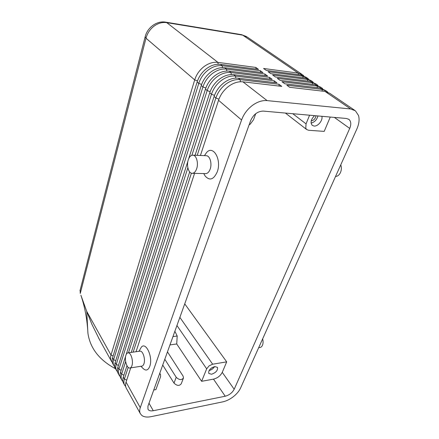 <?xml version="1.0" encoding="UTF-8"?>
<svg xmlns="http://www.w3.org/2000/svg" width="439" height="439" viewBox="0 0 439 439"><rect width="100%" height="100%" fill="white"/><g stroke="black" fill="none" stroke-linecap="round" stroke-linejoin="round"><path stroke-width="0.66" d="M327.692 92.113L326.72 91.241L322.017 89.38L286.799 85.193L289.724 87.301L325.008 91.427L350.679 108.982L355.409 110.798L358.531 115.528C359.618 119.479 359.064 123.957 356.869 128.967L240.583 388.01C239.129 391.122 236.703 394.03 233.296 396.719C229.844 399.364 226.332 401.076 222.771 401.861L151.093 416.66C147.032 417.456 143.91 417.023 141.726 415.354L140.315 413.626C139.492 411.98 139.476 409.999 140.271 407.677L126.053 382.106L130.723 367.877M325.008 91.427L329.716 93.287L354.558 110.216M322.742 88.733L321.792 87.882L317.095 86.011L281.992 81.731L284.867 83.8L320.036 88.025L325.87 90.659M317.874 85.402L316.942 84.579L312.255 82.702L277.272 78.334L280.098 80.364L315.147 84.683L320.936 87.301M313.089 82.131L312.178 81.33L307.492 79.448L272.635 74.992L275.412 76.99L310.34 81.396L316.091 83.997M308.381 78.916L307.487 78.131L302.811 76.243L268.081 71.705L270.803 73.67L305.61 78.158L311.322 80.749M303.75 75.755L302.877 74.992L298.207 73.099L263.598 68.479L266.281 70.41L300.962 74.981L306.636 77.549M200.431 155.477L218.545 100.295C220.444 94.742 223.769 90.116 228.505 86.423C233.323 82.889 238.136 81.358 242.937 81.83L281.794 86.373L278.886 84.255L240.133 79.646C235.337 79.168 230.552 80.688 225.761 84.2C221.047 87.871 217.749 92.475 215.867 98.007L197.204 155.351M128.199 367.372L124.38 379.098C123.655 381.392 123.716 383.379 124.555 385.058L125.691 386.572M126.377 388.35L126.218 388.06C125.373 386.386 125.318 384.405 126.053 382.106M218.545 100.295L241.571 120.001C243.672 114.266 247.206 109.465 252.173 105.585C257.21 101.87 262.187 100.207 267.104 100.608L242.937 81.83M115.589 368.793L115.43 368.502C114.574 366.812 114.491 364.825 115.177 362.548L201.265 85.512C203.027 80.096 206.193 75.612 210.758 72.056C215.406 68.66 220.087 67.216 224.801 67.738L262.999 72.665L260.294 70.69L222.194 65.713C217.492 65.186 212.833 66.613 208.212 69.993C203.663 73.527 200.519 77.994 198.779 83.383L113.602 359.711C112.922 361.983 113.01 363.969 113.86 365.66L114.914 367.119M112.988 364.074L112.823 363.783C111.967 362.087 111.879 360.106 112.554 357.834L197.138 81.978C198.867 76.6 201.995 72.15 206.528 68.627C211.132 65.263 215.779 63.842 220.471 64.374L258.505 69.384L255.844 67.441L256.085 69.066M255.844 67.441L217.909 62.382C213.233 61.844 208.602 63.249 204.02 66.602C199.515 70.103 196.409 74.531 194.702 79.893L111.001 355.036C110.332 357.302 110.425 359.283 111.281 360.984L112.313 362.422M113.13 355.958L111.001 355.036L86.752 311.427L91.927 324.366L99.318 339.292M118.228 373.578L118.069 373.287C117.218 371.597 117.142 369.616 117.839 367.333L205.463 89.106C207.257 83.657 210.462 79.141 215.077 75.552C219.763 72.117 224.477 70.657 229.213 71.162L267.57 76.002L264.816 73.993L226.557 69.099C221.832 68.583 217.14 70.031 212.476 73.445C207.888 77.017 204.711 81.511 202.933 86.938L116.236 364.458C115.545 366.735 115.627 368.716 116.478 370.406L117.548 371.882M188.677 158.748L209.743 92.766C211.576 87.284 214.814 82.73 219.467 79.108C224.197 75.64 228.944 74.158 233.702 74.652L272.229 79.399L269.425 77.352L230.996 72.55C226.25 72.045 221.525 73.522 216.822 76.962C212.196 80.567 208.975 85.1 207.17 90.56L118.914 369.265C118.212 371.548 118.283 373.534 119.134 375.219L120.226 376.706M125.653 361.615L121.63 374.149C120.912 376.437 120.983 378.423 121.828 380.103L122.936 381.606M120.906 378.434L120.747 378.144C119.896 376.459 119.831 374.472 120.538 372.19L125.658 356.144M123.622 383.357L123.458 383.066C122.618 381.387 122.552 379.4 123.277 377.112L126.97 365.698M195.081 155.269L214.1 96.498C215.966 90.977 219.248 86.39 223.945 82.73C228.719 79.234 233.493 77.725 238.278 78.208L276.971 82.856L274.117 80.771L235.523 76.068C230.755 75.574 225.997 77.072 221.251 80.551C216.581 84.184 213.321 88.755 211.477 94.248L191.887 155.28M255.712 113.712L253.533 119.726L250.268 124.133L249.1 124.885M330.265 117.043L324.196 131.387L308.54 130.257L306.641 129.505L305.774 128.248L306.054 123.875L292.764 113.712M210.479 368.826L212.553 367.339M214.731 366.57L217.459 367.355C217.958 370.351 215.993 372.651 211.56 374.242L208.783 373.446C208.305 370.439 210.286 368.145 214.731 366.57M209.101 370.532C211.444 369.956 213.272 368.639 214.589 366.592M311.235 120.818C313.852 120.385 315.427 118.7 315.959 115.77M321.82 116.291C323.153 120.132 318.001 126.58 314.05 126.053L312.211 125.324C310.159 122.552 310.949 119.326 314.571 115.649M311.081 123.085C314.549 122.212 316.837 119.831 317.94 115.945M80.172 290.036L80.266 293.455L145.989 38.209C147.334 33.276 150.017 29.254 154.045 26.137C158.15 23.168 162.392 22.005 166.771 22.641L242.734 35.158L247.267 37.085L302.027 74.41M159.615 373.693L160.526 374.516L160.575 376.706L155.9 389.623L153.749 390.019M176.939 325.524L206.67 368.842L209.079 365.868L212.657 364.205L179.869 317.375M258.686 347.683L259.647 347.529C260.837 347.485 261.77 346.755 262.44 345.339C263.224 343.441 263.29 341.295 262.632 338.892M340.774 164.823C341.652 167.402 341.547 169.975 340.472 172.549C339.27 175.018 337.624 176.335 335.533 176.489M130.218 367.953L141.567 366.164C142.582 366.164 143.366 365.385 143.926 363.821C145.594 359.448 143.048 350.948 140.167 351.129L139.575 351.211M140.052 349.4L141.232 347.326C145.792 341.01 153.282 357.286 149.765 366.345C148.13 370.324 145.946 371.076 143.218 368.601L140.881 366.274M131.925 365.692C133.555 361.281 131.052 352.676 128.226 352.841C127.211 352.835 126.432 353.642 125.889 355.261C124.308 359.662 126.767 368.184 129.62 368.052C130.613 368.058 131.382 367.267 131.925 365.692M205.99 155.702L206.5 155.719C210.012 155.933 212.174 163.67 210.182 169.07C209.013 172.198 207.406 173.707 205.364 173.603L192.496 173.317M204.431 155.636L206.659 152.426C213.354 144.793 221.843 159.845 217.25 171.852C213.711 179.65 209.677 181.038 205.156 176.017L204.173 174.321M188.254 159.884C189.379 156.652 190.976 155.088 193.039 155.186C196.491 155.395 198.62 163.231 196.672 168.708C195.531 171.879 193.95 173.41 191.942 173.306C188.468 173.076 186.372 165.349 188.254 159.884M174.87 331.275L177.197 336.011L176.725 343.956L201.616 381.304L213.508 379.142C217.519 378.1 220.433 375.839 222.26 372.354L226.694 361.862L212.657 364.205M226.694 361.862L184.731 303.859M206.67 368.842L201.616 381.304M172.966 336.581L177.197 336.011M115.528 368.689L114.25 368.052C98.934 359.486 90.171 347.968 87.965 333.503L87.767 330.512M114.936 367.213L114.25 368.052M81.138 295.919L86.752 311.427L87.893 332.822M164.806 359.267L176.209 377.277C179.233 380.097 181.664 380.311 183.497 377.919L183.074 376.086L167.468 351.869M183.497 377.919L181.263 383.719C179.425 386.128 177.005 385.925 174.009 383.099L162.726 365.039M225.229 396.23L153.277 410.717C150.621 411.195 148.843 410.69 147.954 409.214L147.932 406.174L250.603 120.703C253.424 114.458 257.644 111.254 263.257 111.089L346.525 118.486L349 119.435C351.101 121.411 351.343 124.407 349.713 128.413L234.19 389.261C232.286 392.779 229.301 395.105 225.229 396.23L213.508 379.142M169.964 344.917L176.725 343.956M309.572 115.205L306.054 123.875M260.294 70.69L260.541 72.347M264.816 73.993L265.074 75.684M126.191 354.487L187.925 161.113M269.425 77.352L269.689 79.086M131.272 352.402L189.686 171.929M350.679 108.982L267.104 100.608M187.865 167.802L128.479 352.808M274.117 80.771L274.386 82.543M191.404 173.18L133.16 352.133M136.024 351.721L194.565 173.361M241.571 120.001L140.271 407.677M278.886 84.255L279.166 86.066M240.435 81.747L240.133 79.646L238.278 78.208M126.706 380.114L124.38 379.098L123.277 377.112M115.77 360.649L113.602 359.711L112.554 357.834M118.442 365.413L116.236 364.458L115.177 362.548M121.159 370.242L118.914 369.265L117.839 367.333M123.913 375.142L121.63 374.149L120.538 372.19M197.138 81.978L198.779 83.383L201.616 84.464M145.199 36.613L145.989 38.209L194.702 79.893L197.479 80.952M201.265 85.512L202.933 86.938L205.825 88.041M205.463 89.106L207.17 90.56L210.116 91.685M209.743 92.766L211.477 94.248L214.484 95.395M235.82 78.115L235.523 76.068L233.702 74.652M214.1 96.498L215.867 98.007L218.935 99.181M231.287 74.553L230.996 72.55L229.213 71.162M226.837 71.058L226.557 69.099L224.801 67.738M222.463 67.622L222.194 65.713L220.471 64.374M218.172 64.248L217.909 62.382L166.771 22.641L165.624 22.137M241.477 34.654L242.734 35.158L298.207 73.099L298.454 74.652M174.009 383.099L176.209 377.277M153.277 410.717L148.997 403.227M234.19 389.261L222.26 372.354M349.713 128.413L334.364 117.405M320.036 88.025L322.017 89.38L322.297 91.109M315.147 84.683L317.095 86.011L317.37 87.707M310.34 81.396L312.255 82.702L312.519 84.359M305.61 78.158L307.492 79.448L307.755 81.067M300.962 74.981L302.811 76.243L303.069 77.829M140.315 413.626L126.218 388.06M113.86 365.66L112.823 363.783M111.281 360.984L98.523 337.854M116.478 370.406L115.43 368.502M119.134 375.219L118.069 373.287M121.828 380.103L120.747 378.144M124.555 385.058L123.458 383.066M79.986 290.766L145.122 36.909C147.279 27.553 156.811 20.501 165.712 22.153L241.576 34.67L246.504 36.563M160.465 374.412L159.769 373.276M138.971 351.299L141.232 347.326M128.226 352.841L140.167 351.129M204.464 155.642L206.659 152.426M193.039 155.186L206.5 155.719M203.734 173.564L205.156 176.017M87.811 331.264L87.965 333.503M80.902 295.217C85.709 309.473 87.152 321.968 87.778 330.616M306.641 129.505L285.383 113.053M349 119.435L348.582 119.145"/></g></svg>
